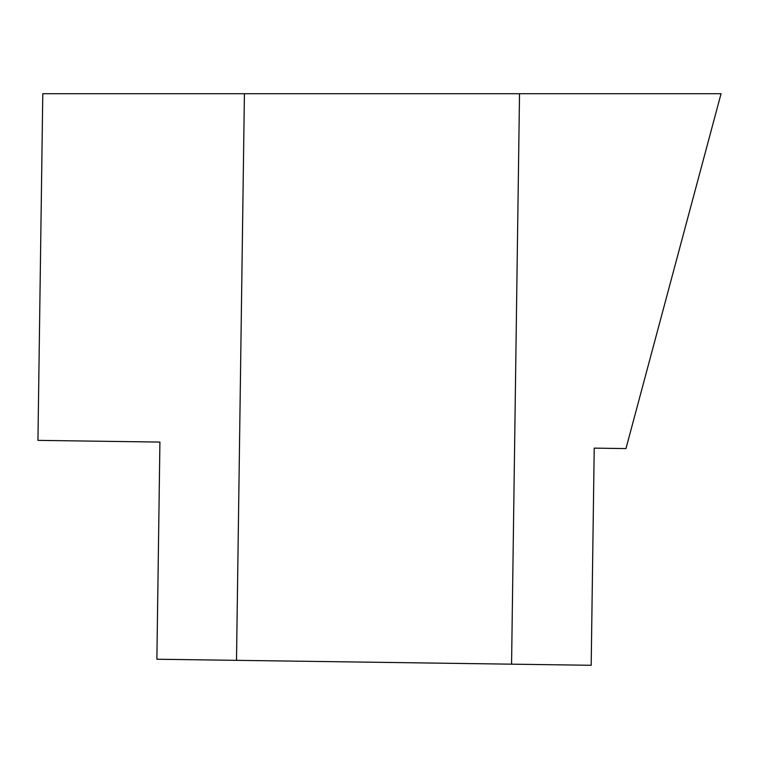 <?xml version="1.0" encoding="UTF-8"?>
<svg xmlns="http://www.w3.org/2000/svg" width="759" height="759" viewBox="0 0 759 759"><rect width="100%" height="100%" fill="white"/><g stroke="black" fill="none" stroke-linecap="round" stroke-linejoin="round"><path stroke-width="1.14" d="M594.221 448.133L625.966 448.578L594.221 448.133L591.185 665.282L156.885 659.229L159.912 442.08L37.95 440.372L42.789 93.718L519.526 93.718L511.566 664.172M236.504 660.339L244.417 93.718M625.966 448.578L721.05 93.718L519.526 93.718"/></g></svg>
